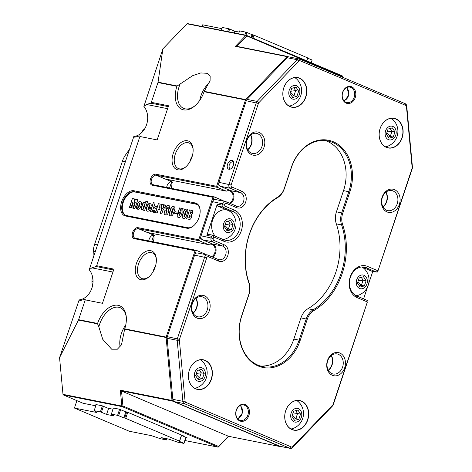 <?xml version="1.0" encoding="UTF-8"?>
<svg xmlns="http://www.w3.org/2000/svg" width="472" height="472" viewBox="0 0 472 472"><rect width="100%" height="100%" fill="white"/><g stroke="black" fill="none" stroke-linecap="round" stroke-linejoin="round"><path stroke-width="0.71" d="M204.081 91.715A22.349 13.676 112.9 0 1 194.8 105.929A22.349 13.676 112.9 0 1 178.788 107.132A22.349 13.676 112.9 0 1 176.912 86.305L157.967 82.535L151.341 102.341L168.563 105.763L157.135 139.924L139.913 136.496L96.677 265.712L113.9 269.14L102.471 303.295L85.249 299.868L78.623 319.674L97.568 323.444A22.349 13.676 112.9 0 1 114.177 305.36A22.349 13.676 112.9 0 1 126.325 317.467A22.349 13.676 112.9 0 1 124.732 328.848L166.162 337.096L195.048 250.756L134.302 238.667A5.823 3.564 112.9 0 1 132.597 232.466A5.823 3.564 112.9 0 1 137.977 227.675L198.724 239.764L212.937 197.29L152.19 185.195A5.823 3.564 112.9 0 1 150.485 179A5.823 3.564 112.9 0 1 155.866 174.209L216.618 186.298L245.505 99.958L204.081 91.715L204.217 91.361L245.705 99.621L287.041 56.628L235.38 46.35L245.812 35.5A0.785 0.619 -78.7 0 1 246.431 35.341L342.094 75.78A0.785 0.619 -78.7 0 1 342.466 76.364L342.542 77.207M218.766 183.354L217.421 187.378L156.191 175.195A5.039 3.08 -67.1 0 0 151.542 179.336A5.039 3.08 -67.1 0 0 152.639 184.582A5.039 3.08 -67.1 0 0 153.011 184.7L214.241 196.883L223.162 200.653A6.608 5.186 101.3 0 0 223.368 201.102M200.877 236.82L199.532 240.844L138.302 228.66A5.039 3.08 -67.1 0 0 133.647 232.802A5.039 3.08 -67.1 0 0 134.75 238.053A5.039 3.08 -67.1 0 0 135.122 238.165L196.346 250.349L205.273 254.119A6.608 5.186 101.3 0 0 205.473 254.567M191.957 157.152A15.387 9.416 -67.1 0 0 193.107 149.14A15.387 9.416 -67.1 0 0 184.682 140.821A15.387 9.416 -67.1 0 0 173.248 153.429A15.387 9.416 -67.1 0 0 174.445 167.896A15.387 9.416 -67.1 0 0 185.514 167.112A15.387 9.416 -67.1 0 0 191.957 157.152M193.137 149.707A13.847 8.472 -67.1 0 0 189.119 143.01A13.847 8.472 -67.1 0 0 175.307 154.09A13.847 8.472 -67.1 0 0 178.333 168.522A13.847 8.472 -67.1 0 0 185.938 166.74M192.358 155.843A13.847 8.472 -67.1 0 0 190.24 160.403A13.847 8.472 -67.1 0 0 189.797 161.902M155.182 267.058A15.387 9.416 -67.1 0 0 156.338 259.045A15.387 9.416 -67.1 0 0 147.907 250.726A15.387 9.416 -67.1 0 0 136.473 263.335A15.387 9.416 -67.1 0 0 137.671 277.801A15.387 9.416 -67.1 0 0 148.739 277.017A15.387 9.416 -67.1 0 0 155.182 267.058M156.362 259.612A13.847 8.472 -67.1 0 0 152.344 252.915A13.847 8.472 -67.1 0 0 138.532 263.995A13.847 8.472 -67.1 0 0 141.559 278.427A13.847 8.472 -67.1 0 0 149.164 276.645M155.583 265.748A13.847 8.472 -67.1 0 0 153.465 270.308A13.847 8.472 -67.1 0 0 153.022 271.807M125.552 216.011A13.375 8.183 112.9 0 1 121.646 201.768A13.375 8.183 112.9 0 1 134.001 190.765L195.225 202.948A13.375 8.183 112.9 0 1 200.134 210.229A13.375 8.183 112.9 0 1 193.532 225.852A13.375 8.183 112.9 0 1 186.782 228.2L125.552 216.011L126.372 215.515L187.602 227.699A12.591 7.705 -67.1 0 0 193.75 225.663M200.152 210.512A12.591 7.705 -67.1 0 0 196.482 204.223A12.591 7.705 -67.1 0 0 195.555 203.933L134.325 191.75A12.591 7.705 -67.1 0 0 122.696 202.11A12.591 7.705 -67.1 0 0 125.446 215.226A12.591 7.705 -67.1 0 0 126.372 215.515M154.019 235.268A5.039 3.08 -67.1 0 0 149.128 239.345A5.039 3.08 -67.1 0 0 148.786 240.885M171.908 181.803A5.039 3.08 -67.1 0 0 167.017 185.88A5.039 3.08 -67.1 0 0 166.675 187.419M171.755 181.732L165.112 178.965L226.342 191.148L217.421 187.378L216.618 186.298M229.557 203.208A6.608 5.186 101.3 0 0 233.115 196.877A6.608 5.186 101.3 0 0 229.958 190.983A6.608 5.186 101.3 0 0 229.162 190.735A6.608 5.186 101.3 0 0 226.342 191.148M170.947 188.269A6.608 5.186 101.3 0 0 171.542 182.121L172.752 182.363L171.348 181.602A6.608 5.186 101.3 0 0 170.38 180.009M153.866 235.198L147.223 232.43L208.453 244.614L199.532 240.844L198.724 239.764M211.668 256.674A6.608 5.186 101.3 0 0 215.226 250.343A6.608 5.186 101.3 0 0 212.064 244.449A6.608 5.186 101.3 0 0 211.267 244.207A6.608 5.186 101.3 0 0 208.453 244.614M153.058 241.735A6.608 5.186 101.3 0 0 153.654 235.593L154.863 235.829L153.459 235.068A6.608 5.186 101.3 0 0 152.485 233.481M97.568 323.444L97.58 323.857L78.464 320.051L59.56 357.664L62.988 394.35L121.823 406.056L120.342 390.173L120.95 390.798L228.525 436.281L279.949 446.518L172.374 401.035L120.95 390.798M120.342 390.173L172.003 400.457L166.114 337.498L124.626 329.238L124.732 328.848M126.354 318.034A20.774 12.709 -67.1 0 0 120.307 307.744A20.774 12.709 -67.1 0 0 99.586 324.364A20.774 12.709 -67.1 0 0 98.849 326.907L97.58 323.857M157.967 82.535L158.055 82.175L177.177 85.981L192.7 75.644L200.783 72.942L207.361 73.302L210.158 76.228L210.081 80.57L204.217 91.361M177.177 85.981L176.912 86.305M180.044 84.234A20.774 12.709 -67.1 0 0 179.095 86.736A20.774 12.709 -67.1 0 0 183.637 108.383A20.774 12.709 -67.1 0 0 195.231 105.551M125.776 324.878A20.774 12.709 -67.1 0 0 121.375 333.574A20.774 12.709 -67.1 0 0 120.136 346.908M209.297 82.753A20.774 12.709 -67.1 0 0 200.883 95.946A20.774 12.709 -67.1 0 0 199.739 100.371M153.654 235.593L151.689 241.463M169.578 187.992L171.542 182.121M228.672 436.323L218.477 446.919A0.785 0.619 -78.7 0 1 217.857 447.078L122.201 406.64A0.785 0.619 -78.7 0 1 121.823 406.056L122.926 405.991L218.583 446.435L228.436 436.187M158.055 82.175L162.887 48.84L143.883 106.424A17.311 13.588 -78.7 0 1 146.556 124.738A17.311 13.588 -78.7 0 1 133.812 136.526L134.738 137.21L139.907 135.836L139.913 136.496M168.274 106.631L150.839 103.161L146.503 104.477L143.883 106.424M150.839 103.161L151.341 102.341M133.812 136.526L89.22 269.795A17.311 13.588 -78.7 0 1 91.892 288.109A17.311 13.588 -78.7 0 1 79.148 299.897L80.075 300.587L85.243 299.207L85.249 299.868M113.61 270.002L96.176 266.532L91.839 267.848L89.22 269.795M96.176 266.532L96.677 265.712M83.29 403.312A0.785 0.619 -78.7 0 1 83.096 403.271L95.781 405.796L83.19 403.3M121.522 390.987L122.926 405.991L122.201 406.64L63.36 394.928L83.096 403.271M63.36 394.928A0.785 0.619 -78.7 0 1 62.988 394.35M79.148 299.897L59.56 357.664M342.371 77.137L342.324 76.617L245.812 35.5L186.977 23.789L162.887 48.84M186.977 23.789A0.785 0.619 -78.7 0 1 187.596 23.629L246.242 35.3M124.626 329.238L121.481 344.814L117.375 349.197L111.669 349.203L102.743 339.315L98.849 326.907M212.937 197.29L214.241 196.883L212.955 200.718M195.048 250.756L196.346 250.349L195.066 254.184M246.431 35.341L246.661 36.179L236.879 46.35M287.666 56.469L288.752 56.929M108.165 408.262A0.785 0.619 -78.7 0 1 107.97 408.221L102.241 405.802L95.875 404.533M125.534 411.72L119.457 409.224L113.097 407.961M181.531 435.438L183.295 435.786L127.104 412.032L125.192 411.649M185.927 437.591L187.113 437.827L181.519 435.467M78.464 320.051L78.623 319.674M192.965 312.983A10.231 8.03 101.3 0 0 195.868 298.392M247.629 149.612A10.231 8.03 101.3 0 0 250.532 135.022M328.276 370.19A10.231 8.03 101.3 0 0 331.179 355.599M382.939 206.819A10.231 8.03 101.3 0 0 385.842 192.228M166.162 337.096L166.114 337.498M167.147 337.421L166.132 337.297M172.003 400.457L172.374 401.035M173.1 400.386L172.186 400.828M287.832 57.195L287.407 56.457L287.041 56.628M245.705 99.621L245.505 99.958M246.467 100.247L245.605 99.781M235.38 46.35L287.578 56.439M251.122 37.323L252.018 34.651L246.862 32.468L245.936 35.229M244.844 35.011L245.806 32.131L239.587 30.892L238.625 33.777M239.186 32.096L234.796 31.223L229.64 29.04L228.713 31.801M234.236 32.904L234.796 31.223M227.622 31.583L228.59 28.703L222.371 27.464L221.403 30.35M221.964 28.668L202.653 24.821L202.093 26.503M311.213 62.723L312.104 60.05L311.337 62.776M312.104 60.05L307.75 58.209M306.729 60.829L307.709 57.897L306.853 60.882M307.709 57.897L253.93 35.158L252.951 38.096M251.93 37.66L252.88 34.822L252.018 34.651M228.59 28.703L229.64 29.04M245.806 32.131L246.862 32.468M252.88 34.822L253.93 35.158M181.649 435.09L179.584 441.267L178.723 441.096L183.879 443.273L185.88 437.308M186.003 437.361L183.974 443.42L177.755 442.187L168.675 439.096L161.501 437.668L166.657 439.851L167.023 438.765M167.159 438.795L166.758 439.992L160.539 438.759L151.453 435.668L129.357 431.266L74.428 408.05L96.53 412.445L94.146 410.687L100.365 411.926L102.389 405.861M76.901 400.651L74.428 408.05M96.182 404.604L94.146 410.687M103.409 406.298L101.415 412.262L106.572 414.445L113.746 415.873L111.362 414.115L117.581 415.354L119.611 409.289M108.607 408.363L106.572 414.445M113.398 408.032L111.362 414.115M125.829 411.791L123.794 417.873L124.655 418.044L126.691 411.962M120.631 409.72L118.637 415.69L123.794 417.873M127.741 412.298L125.705 418.381L179.484 441.119L181.519 435.036M125.705 418.381L124.655 418.044M118.637 415.69L117.581 415.354M101.415 412.262L100.365 411.926M196.765 204.352A12.591 7.705 -67.1 0 0 196.128 204.181L134.898 191.992A12.591 7.705 -67.1 0 0 123.269 202.352A12.591 7.705 -67.1 0 0 125.735 215.338M183.065 218.306L182.64 215.126L183.691 211.987C184.34 209.863 185.348 208.919 186.729 209.161L186.499 209.066C187.885 209.362 188.204 210.571 187.449 212.683L186.446 215.68C185.815 217.728 184.835 218.642 183.502 218.424C182.103 218.229 181.744 217.096 182.41 215.025L183.46 211.893C184.109 209.769 185.118 208.825 186.499 209.066L186.9 209.19M183.502 218.424L182.947 218.259M165.53 214.848C164.138 214.624 163.825 213.474 164.58 211.397L164.822 210.677L166.445 211.002L165.92 213.468L166.876 211.657L166.25 210.294L166.669 209.037L168.191 207.721L168.15 206.872L167.283 208.488L165.666 208.164L165.926 207.373C166.557 205.733 167.418 205.102 168.498 205.485L169.1 205.662L169.725 208.299L168.451 209.892L168.421 212.406C167.761 214.353 166.799 215.167 165.53 214.848L165.017 214.689M166.038 213.521L166.893 212.382L166.876 211.657M166.852 210.488L166.25 210.294M166.492 210.353L166.899 209.131L168.244 208.335L168.15 206.872M162.687 208.4L164.392 204.889L165.996 205.208L162.81 210.642L161.731 213.869L160.114 213.545L161.194 210.317L161.878 204.388L163.483 204.712L162.917 208.5L164.392 204.889M157.135 212.949L155.376 212.601L158.362 203.692L161.4 204.293L160.804 206.075L159.518 205.822L158.958 207.497L160.108 207.727L159.542 209.403L158.397 209.179L157.135 212.949M153.14 212.158L153.736 210.376L155.022 210.63L154.427 212.412L153.14 212.158M154.509 208.069L155.105 206.288L156.391 206.541L155.795 208.323L154.509 208.069M150.367 211.603L153.347 202.695L155.105 203.043L152.126 211.952L150.367 211.603M147.73 211.244C146.432 211.043 146.084 209.987 146.692 208.069L147.4 205.945C148.043 204.169 148.957 203.408 150.143 203.674L149.913 203.574C151.223 203.81 151.565 204.913 150.928 206.889L150.609 207.851L148.444 207.42L147.883 209.881L148.81 208.052L150.432 208.376L150.255 208.907C149.6 210.677 148.68 211.421 147.5 211.143C146.202 210.949 145.854 209.892 146.462 207.975L147.17 205.851C147.819 204.069 148.727 203.314 149.913 203.574L150.35 203.703M148.031 209.946L148.491 209.013M147.5 211.143L147.058 211.013M137.376 209.102L137.039 206.093L137.665 204.228C138.302 202.323 139.24 201.497 140.485 201.75L140.255 201.65C141.535 201.845 141.895 202.871 141.334 204.736L140.739 206.518C140.107 208.571 139.128 209.468 137.8 209.214C136.455 209.055 136.125 207.981 136.809 205.998L137.435 204.128C138.072 202.222 139.01 201.397 140.255 201.65L140.691 201.78M137.8 209.214L137.258 209.055M133.729 203.225L135.511 199.143L137.859 199.609L134.874 208.524L133.322 208.211L135.299 202.187L132.715 208.093L131.564 207.863L132.968 201.839L130.956 207.739L129.405 207.432L132.384 198.523L134.597 198.96L133.959 203.326L135.511 199.143M141.806 210.01C141.01 209.769 140.857 209.002 141.352 207.721L142.491 204.311C142.868 202.984 143.488 202.37 144.355 202.47L145.211 203.285L145.907 201.214L147.594 201.55L144.615 210.459L142.927 210.123L143.11 209.574L141.606 209.952M142.037 210.111C141.24 209.863 141.087 209.102 141.582 207.816L142.721 204.411C143.099 203.078 143.718 202.464 144.585 202.565L144.585 202.541M170.144 215.733L169.725 212.553L170.77 209.415C171.419 207.291 172.433 206.352 173.808 206.594L173.578 206.494C174.97 206.795 175.283 207.999 174.528 210.111L173.525 213.108C172.894 215.155 171.914 216.07 170.581 215.852C169.188 215.663 168.823 214.53 169.495 212.453L170.545 209.32C171.188 207.196 172.203 206.252 173.578 206.494L173.985 206.618M170.581 215.852L170.032 215.692M174.416 213.261L174.947 211.686L177.171 212.129L176.646 213.704L174.416 213.261M180.074 211.238L181.266 210.819C182.221 211.09 182.404 212.005 181.814 213.574L181.39 214.837C180.746 216.872 179.767 217.734 178.445 217.415C177.065 217.179 176.729 216.017 177.437 213.94L177.602 213.444L179.295 213.781L178.888 216.052L179.62 214.736L180.18 212.058L179.643 212.736L178.021 212.412L179.596 207.916L183.112 208.618L182.617 210.081L180.593 209.68L180.074 211.238L181.555 210.907M178.445 217.415L177.991 217.279M179.018 216.105L179.62 214.736M179.85 214.831L180.44 213.078L180.18 212.058M188.605 219.214L186.558 218.807L189.537 209.898L192.198 210.5L192.688 213.185L191.26 214.542L191.667 216.672L191.384 217.509C190.682 219.256 189.75 219.822 188.605 219.214M135.741 199.237L137.842 199.656M133.57 208.258L135.299 202.187M131.806 207.91L132.968 201.839M129.653 207.479L132.384 198.523M132.614 198.618L134.591 199.013M140.485 201.75L140.809 201.833M138.361 208.022L140.066 203.928L139.977 202.954M138.927 207.332L140.125 203.019M138.438 208.052L138.697 207.232M139.895 202.925L138.249 207.066L138.39 208.034M145.211 203.285L145.907 201.214M146.137 201.308L147.577 201.597M143.169 210.17L143.11 209.574M143.163 208.972L143.854 208.134L144.992 204.718L144.833 203.928M143.854 208.134L144.951 203.981M143.252 209.007L143.624 208.034M144.721 203.886L143.016 208.128L143.199 208.996M148.721 209.114L148.81 208.052M149.04 208.146L150.415 208.423M150.143 203.674L150.462 203.757M148.833 206.264L149.305 206.358L149.571 204.848L148.833 206.264L149.535 206.459L149.642 204.877M150.615 211.651L153.347 202.695M153.577 202.789L155.087 203.09M154.757 208.117L155.105 206.288M155.335 206.382L156.374 206.588M153.388 212.205L153.736 210.376M153.966 210.471L155.005 210.677M155.624 212.648L158.362 203.692M158.586 203.786L161.383 204.341M160.091 207.774L158.958 207.497M164.622 204.99L165.973 205.255M160.356 213.592L161.194 210.317M161.418 210.418L161.878 204.388M162.108 204.488L163.471 204.76M165.135 214.736L164.822 210.677M165.052 210.777L166.427 211.049M167.1 211.751L166.48 210.388M165.908 208.211L165.926 207.373M166.156 207.473C166.787 205.827 167.643 205.196 168.728 205.58L168.498 205.485M168.728 205.58L169.218 205.715M171.053 214.512L171.826 213.586L173.324 209.108L173.277 207.916M171.171 214.565L173.389 207.963M173.159 207.869L171.012 213.297L171.1 214.542M174.664 213.309L174.947 211.686M175.171 211.786L177.159 212.182M178.268 212.459L179.596 207.916M179.826 208.016L183.095 208.665M178.109 217.321L177.602 213.444M177.832 213.545L179.277 213.834M183.968 217.085L184.747 216.152L186.245 211.674L186.192 210.482M184.092 217.138L186.31 210.536M186.08 210.435L183.932 215.869L184.021 217.114M186.8 218.855L189.537 209.898M189.768 209.993L192.31 210.553M189.933 217.031L189.679 215.067L188.806 217.686L189.933 217.031L190.228 216.158L189.909 215.167M189.679 215.067L190.033 215.197M191.355 212.783L190.806 211.716L190.139 213.704L190.552 213.834L191.355 212.783L191.03 211.81M190.806 211.716L191.184 211.845M190.139 213.704L191.125 212.683M188.806 217.686L189.703 216.937M346.206 103.126A8.655 6.791 -78.7 0 1 342.631 92.288A8.655 6.791 -78.7 0 1 351.669 86.789A8.655 6.791 -78.7 0 1 355.245 97.621A8.655 6.791 -78.7 0 1 346.206 103.126M350.944 87.432A7.871 6.177 101.3 0 0 349.994 87.143A7.871 6.177 101.3 0 0 342.548 93.037A7.871 6.177 101.3 0 0 345.976 102.288A7.871 6.177 101.3 0 0 346.926 102.577A7.871 6.177 101.3 0 0 354.372 96.683A7.871 6.177 101.3 0 0 350.944 87.432M239.859 420.959A8.655 6.791 -78.7 0 1 236.283 410.121A8.655 6.791 -78.7 0 1 245.328 404.622A8.655 6.791 -78.7 0 1 248.897 415.454A8.655 6.791 -78.7 0 1 239.859 420.959M244.596 405.265A7.871 6.177 101.3 0 0 243.652 404.976A7.871 6.177 101.3 0 0 236.201 410.87A7.871 6.177 101.3 0 0 239.628 420.121A7.871 6.177 101.3 0 0 240.578 420.41A7.871 6.177 101.3 0 0 248.03 414.516A7.871 6.177 101.3 0 0 244.596 405.265M233.31 165.383A4.72 2.891 -67.1 0 0 232.277 160.462A4.72 2.891 -67.1 0 0 227.569 164.238A4.72 2.891 -67.1 0 0 228.601 169.159A4.72 2.891 -67.1 0 0 233.31 165.383M300.157 340.495A40.132 31.494 -78.7 0 1 258.249 366.007A40.132 31.494 -78.7 0 1 241.676 315.768L248.779 294.54A14.951 11.735 101.3 0 0 248.886 283.082A63.744 50.026 -78.7 0 1 277.63 197.172A14.951 11.735 101.3 0 0 284.268 188.475L291.372 167.247A40.132 31.494 -78.7 0 1 333.285 141.742A40.132 31.494 -78.7 0 1 349.852 191.974L342.749 213.202A14.951 11.735 101.3 0 0 342.648 224.66A63.744 50.026 -78.7 0 1 313.904 310.57A14.951 11.735 101.3 0 0 307.26 319.267L300.157 340.495L299.106 340.159L306.21 318.93A15.741 12.349 -78.7 0 1 313.202 309.779A62.953 49.407 101.3 0 0 341.592 224.926A15.741 12.349 -78.7 0 1 341.698 212.866L348.802 191.638A39.347 30.881 101.3 0 0 327.816 140.927A39.347 30.881 101.3 0 0 291.466 167.395L284.362 188.623A15.741 12.349 -78.7 0 1 277.377 197.78A62.953 49.407 101.3 0 0 248.986 282.628A15.741 12.349 -78.7 0 1 248.874 294.687L241.77 315.916A39.347 30.881 101.3 0 0 258.019 365.169A39.347 30.881 101.3 0 0 262.762 366.626A39.347 30.881 101.3 0 0 299.106 340.159L293.844 339.108L300.947 317.88A15.741 12.349 -78.7 0 1 307.939 308.729A62.953 49.407 101.3 0 0 336.329 223.875A15.741 12.349 -78.7 0 1 336.436 211.816L343.539 190.588A39.347 30.881 101.3 0 0 325.155 140.55M197.054 318.093A11.806 9.263 -78.7 0 1 192.181 303.319A11.806 9.263 -78.7 0 1 204.506 295.814A11.806 9.263 -78.7 0 1 209.379 310.594A11.806 9.263 -78.7 0 1 197.054 318.093M203.054 297.112A10.231 8.03 101.3 0 0 201.821 296.735A10.231 8.03 101.3 0 0 192.133 304.399A10.231 8.03 101.3 0 0 196.594 316.417A10.231 8.03 101.3 0 0 197.827 316.8A10.231 8.03 101.3 0 0 207.509 309.13A10.231 8.03 101.3 0 0 203.054 297.112M332.359 375.299A11.806 9.263 -78.7 0 1 327.485 360.525A11.806 9.263 -78.7 0 1 339.816 353.021A11.806 9.263 -78.7 0 1 344.69 367.794A11.806 9.263 -78.7 0 1 332.359 375.299M338.359 354.319A10.231 8.03 101.3 0 0 337.126 353.935A10.231 8.03 101.3 0 0 327.444 361.605A10.231 8.03 101.3 0 0 331.899 373.623A10.231 8.03 101.3 0 0 333.132 374.001A10.231 8.03 101.3 0 0 342.819 366.337A10.231 8.03 101.3 0 0 338.359 354.319M387.022 211.928A11.806 9.263 -78.7 0 1 382.149 197.154A11.806 9.263 -78.7 0 1 394.48 189.65A11.806 9.263 -78.7 0 1 399.353 204.423A11.806 9.263 -78.7 0 1 387.022 211.928M393.023 190.942A10.231 8.03 101.3 0 0 391.789 190.564A10.231 8.03 101.3 0 0 382.108 198.234A10.231 8.03 101.3 0 0 386.562 210.252A10.231 8.03 101.3 0 0 387.795 210.63A10.231 8.03 101.3 0 0 397.483 202.966A10.231 8.03 101.3 0 0 393.023 190.942M251.718 154.722A11.806 9.263 -78.7 0 1 246.844 139.948A11.806 9.263 -78.7 0 1 259.169 132.443A11.806 9.263 -78.7 0 1 264.043 147.217A11.806 9.263 -78.7 0 1 251.718 154.722M257.718 133.741A10.231 8.03 101.3 0 0 256.485 133.358A10.231 8.03 101.3 0 0 246.797 141.028A10.231 8.03 101.3 0 0 251.257 153.046A10.231 8.03 101.3 0 0 252.49 153.429A10.231 8.03 101.3 0 0 262.172 145.76A10.231 8.03 101.3 0 0 257.718 133.741M301.49 401.07A15.11 11.859 101.3 0 0 285.707 410.675A15.11 11.859 101.3 0 0 291.944 429.585A15.11 11.859 101.3 0 0 307.726 419.98A15.11 11.859 101.3 0 0 301.49 401.07M301.342 401.2A14.951 11.735 101.3 0 0 299.537 400.645A14.951 11.735 101.3 0 0 285.383 411.849A14.951 11.735 101.3 0 0 291.902 429.42A14.951 11.735 101.3 0 0 293.702 429.974A14.951 11.735 101.3 0 0 307.856 418.764A14.951 11.735 101.3 0 0 301.342 401.2M205.167 360.348A15.11 11.859 101.3 0 0 189.39 369.954A15.11 11.859 101.3 0 0 195.626 388.863A15.11 11.859 101.3 0 0 211.403 379.258A15.11 11.859 101.3 0 0 205.167 360.348M205.019 360.478A14.951 11.735 101.3 0 0 203.22 359.924A14.951 11.735 101.3 0 0 189.065 371.128A14.951 11.735 101.3 0 0 195.579 388.698A14.951 11.735 101.3 0 0 197.379 389.252A14.951 11.735 101.3 0 0 211.539 378.042A14.951 11.735 101.3 0 0 205.019 360.478M299.584 78.157A15.11 11.859 101.3 0 0 283.808 87.762A15.11 11.859 101.3 0 0 290.044 106.678A15.11 11.859 101.3 0 0 305.821 97.073A15.11 11.859 101.3 0 0 299.584 78.157M299.437 78.287A14.951 11.735 101.3 0 0 297.637 77.733A14.951 11.735 101.3 0 0 283.483 88.937A14.951 11.735 101.3 0 0 289.997 106.507A14.951 11.735 101.3 0 0 291.802 107.061A14.951 11.735 101.3 0 0 305.956 95.857A14.951 11.735 101.3 0 0 299.437 78.287M395.908 118.879A15.11 11.859 101.3 0 0 380.125 128.484A15.11 11.859 101.3 0 0 386.367 147.4A15.11 11.859 101.3 0 0 402.144 137.794A15.11 11.859 101.3 0 0 395.908 118.879M395.76 119.009A14.951 11.735 101.3 0 0 393.961 118.454A14.951 11.735 101.3 0 0 379.801 129.658A14.951 11.735 101.3 0 0 386.32 147.229A14.951 11.735 101.3 0 0 388.12 147.783A14.951 11.735 101.3 0 0 402.28 136.579A14.951 11.735 101.3 0 0 395.76 119.009M260.16 365.959A39.347 30.881 101.3 0 0 293.844 339.108M193.077 313.184A10.231 8.03 101.3 0 0 196.045 298.251M247.741 149.813A10.231 8.03 101.3 0 0 250.709 134.88M328.382 370.384A10.231 8.03 101.3 0 0 331.356 355.457M383.046 207.013A10.231 8.03 101.3 0 0 386.019 192.086M367.375 301.95L333.315 404.61A3.151 2.472 -78.7 0 1 332.512 405.961L292.439 447.639A3.151 2.472 -78.7 0 1 290.333 448.4A3.151 2.472 -78.7 0 1 289.955 448.282L184.375 403.648A3.151 2.472 -78.7 0 1 182.882 401.324L177.177 340.294A3.151 2.472 -78.7 0 1 177.366 338.678L204.659 257.104A3.151 2.472 -78.7 0 1 207.568 254.986A3.151 2.472 -78.7 0 1 207.945 255.104L218.265 259.464A7.08 5.558 101.3 0 0 219.12 259.73A7.08 5.558 101.3 0 0 225.828 254.42A7.08 5.558 101.3 0 0 222.737 246.101L212.418 241.735A3.151 2.472 -78.7 0 1 211.12 237.794L211.615 236.313L206.83 235.357L217.267 204.169L222.052 205.119L222.548 203.638A3.151 2.472 -78.7 0 1 225.457 201.52A3.151 2.472 -78.7 0 1 225.834 201.638L236.159 205.998A7.08 5.558 101.3 0 0 237.009 206.264A7.08 5.558 101.3 0 0 243.717 200.954A7.08 5.558 101.3 0 0 240.631 192.629L230.306 188.269A3.151 2.472 -78.7 0 1 229.008 184.328L256.302 102.754A3.151 2.472 -78.7 0 1 257.11 101.397L297.183 59.726A3.151 2.472 -78.7 0 1 299.283 58.965A3.151 2.472 -78.7 0 1 299.661 59.083L405.241 103.716A3.151 2.472 -78.7 0 1 406.734 106.041L412.439 167.07A3.151 2.472 -78.7 0 1 412.251 168.687L377.594 272.019L412.062 168.392A1.575 1.233 101.3 0 0 412.156 167.584L406.451 106.554A1.575 1.233 101.3 0 0 405.702 105.392L300.121 60.758A1.575 1.233 101.3 0 0 298.882 61.077L258.809 102.754A1.575 1.233 101.3 0 0 258.408 103.433L231.115 185.006A1.575 1.233 101.3 0 0 231.764 186.977L242.083 191.337A8.655 6.791 -78.7 0 1 245.658 202.169A8.655 6.791 -78.7 0 1 236.614 207.674L226.294 203.314A1.575 1.233 101.3 0 0 224.654 204.311L224.153 205.798L234.478 210.158A16.526 12.968 -78.7 0 1 241.298 230.843A16.526 12.968 -78.7 0 1 224.041 241.351L213.722 236.985L213.22 238.472A1.575 1.233 101.3 0 0 213.875 240.443L224.194 244.803A8.655 6.791 -78.7 0 1 227.764 255.641A8.655 6.791 -78.7 0 1 218.725 261.14L208.406 256.78A1.575 1.233 101.3 0 0 206.765 257.777L179.466 339.35A1.575 1.233 101.3 0 0 179.372 340.159L185.083 401.188A1.575 1.233 101.3 0 0 185.826 402.351L291.407 446.99A1.575 1.233 101.3 0 0 292.652 446.665L332.725 404.994A1.575 1.233 101.3 0 0 333.126 404.315L367.375 301.95L357.056 297.584A16.526 12.968 -78.7 0 1 350.23 276.899A16.526 12.968 -78.7 0 1 367.493 266.397L377.812 270.757M299.283 58.965L289.242 56.964A3.151 2.472 101.3 0 0 287.135 57.726L247.062 99.403A3.151 2.472 101.3 0 0 246.26 100.754L218.967 182.328A3.151 2.472 101.3 0 0 220.265 186.269L230.584 190.635A7.08 5.558 -78.7 0 1 233.97 196.765A7.08 5.558 -78.7 0 1 230.43 203.579M225.457 201.52L215.409 199.52A3.151 2.472 101.3 0 0 212.506 201.638L201.072 235.799A3.151 2.472 101.3 0 0 202.376 239.735L212.695 244.101A7.08 5.558 -78.7 0 1 216.082 250.231A7.08 5.558 -78.7 0 1 212.536 257.045M207.568 254.986L197.52 252.986A3.151 2.472 101.3 0 0 194.612 255.104L167.318 336.678A3.151 2.472 101.3 0 0 167.129 338.294L172.84 399.324A3.151 2.472 101.3 0 0 174.327 401.648L279.908 446.282A3.151 2.472 101.3 0 0 280.285 446.4L290.333 448.4M372.797 271.365L368.626 283.814M367.694 286.61L363.593 298.864M213.722 236.985L212.583 235.457L213.261 235.31L223.58 239.676A14.951 11.735 101.3 0 0 225.38 240.23A14.951 11.735 101.3 0 0 239.54 229.02A14.951 11.735 101.3 0 0 233.02 211.456L228.242 210.5L217.917 206.14A1.575 1.233 -78.7 0 1 217.267 204.169M206.83 235.357A1.575 1.233 -78.7 0 1 208.288 234.301L213.084 235.257M371.96 271.176A1.575 1.233 -78.7 0 1 371.765 271.158A1.575 1.233 -78.7 0 1 371.576 271.099L361.817 266.975M371.576 271.099L376.355 272.055L366.036 267.689A14.951 11.735 101.3 0 0 364.236 267.134A14.951 11.735 101.3 0 0 350.077 278.338A14.951 11.735 101.3 0 0 356.596 295.909L366.915 300.275L367.859 301.106M234.478 210.158L233.02 211.456L222.701 207.09L217.917 206.14M213.261 235.31L211.615 236.313M222.052 205.119L222.318 206.37L224.153 205.798M377.594 272.019L371.765 271.158M222.318 206.37L222.701 207.09M290.97 428.965A14.951 11.735 101.3 0 0 294.044 428.104A16.024 16.024 0 0 0 299.142 402.504A14.951 11.735 101.3 0 0 296.628 400.527M301.331 417.384A6.986 5.481 101.3 0 0 298.446 408.64A6.986 5.481 101.3 0 0 291.147 413.077A6.986 5.481 101.3 0 0 294.032 421.826A6.986 5.481 101.3 0 0 301.331 417.384M293.661 411.206L297.962 410.085L300.54 414.115L298.817 419.26L294.516 420.375L291.938 416.351L293.661 411.206M295.726 410.669L297.555 413.519L300.54 414.115M292.669 414.168L297.555 413.519L295.832 418.664L298.817 419.26M292.357 415.094L295.832 418.664L293.767 419.201M293.555 411.519L293.796 411.171M356.071 295.667A14.951 11.735 101.3 0 0 359.605 294.764A16.024 16.024 0 0 0 364.697 269.164A14.951 11.735 101.3 0 0 361.782 266.981M366.886 284.05A6.986 5.481 101.3 0 0 364 275.3A6.986 5.481 101.3 0 0 356.702 279.743A6.986 5.481 101.3 0 0 359.587 288.486A6.986 5.481 101.3 0 0 366.886 284.05M359.216 277.866L363.517 276.751L366.095 280.775L364.372 285.92L360.071 287.041L357.493 283.011L359.216 277.866M361.281 277.329L363.11 280.185L366.095 280.775M358.224 280.828L363.11 280.185L361.387 285.33L364.372 285.92M357.918 281.755L361.387 285.33L359.322 285.867M359.109 278.179L359.357 277.831M385.388 146.774A14.951 11.735 101.3 0 0 388.468 145.913A16.024 16.024 0 0 0 393.559 120.319A14.951 11.735 101.3 0 0 391.046 118.342M395.748 135.198A6.986 5.481 101.3 0 0 392.863 126.449A6.986 5.481 101.3 0 0 385.565 130.891A6.986 5.481 101.3 0 0 388.45 139.641A6.986 5.481 101.3 0 0 395.748 135.198M388.078 129.015L392.379 127.9L394.958 131.924L393.235 137.069L388.934 138.19L386.356 134.16L388.078 129.015M390.143 128.478L391.972 131.334L394.958 131.924M387.087 131.977L391.972 131.334L390.25 136.479L393.235 137.069M386.774 132.903L390.25 136.479L388.185 137.016M387.972 129.328L388.22 128.98M289.065 106.052A14.951 11.735 101.3 0 0 292.144 105.191A16.024 16.024 0 0 0 297.236 79.591A14.951 11.735 101.3 0 0 294.729 77.62M299.425 94.477A6.986 5.481 101.3 0 0 296.546 85.727A6.986 5.481 101.3 0 0 289.248 90.164A6.986 5.481 101.3 0 0 292.127 98.913A6.986 5.481 101.3 0 0 299.425 94.477M291.761 88.293L296.062 87.178L298.634 91.208L296.912 96.353L292.611 97.468L290.032 93.438L291.761 88.293M293.826 87.757L295.655 90.612L298.634 91.208M290.764 91.255L295.655 90.612L293.926 95.757L296.912 96.353M290.457 92.182L293.926 95.757L291.861 96.294M291.655 88.606L291.902 88.258M223.014 239.434A14.951 11.735 101.3 0 0 226.589 238.531A16.024 16.024 0 0 0 231.681 212.931A14.951 11.735 101.3 0 0 212.624 220.005A14.951 11.735 101.3 0 0 215.208 236.136M233.87 227.811A6.986 5.481 101.3 0 0 230.985 219.067A6.986 5.481 101.3 0 0 223.687 223.51A6.986 5.481 101.3 0 0 226.572 232.253A6.986 5.481 101.3 0 0 233.87 227.811M226.2 221.633L230.501 220.512L233.079 224.542L231.357 229.687L227.056 230.802L224.477 226.778L226.2 221.633M228.271 221.097L230.094 223.946L233.079 224.542M225.209 224.595L230.094 223.946L228.371 229.091L231.357 229.687M224.902 225.522L228.371 229.091L226.306 229.628M226.094 221.946L226.342 221.598M194.647 388.238A14.951 11.735 101.3 0 0 197.727 387.376A16.024 16.024 0 0 0 202.818 361.782A14.951 11.735 101.3 0 0 200.305 359.806M205.007 376.662A6.986 5.481 101.3 0 0 202.122 367.918A6.986 5.481 101.3 0 0 194.824 372.355A6.986 5.481 101.3 0 0 197.709 381.105A6.986 5.481 101.3 0 0 205.007 376.662M197.337 370.485L201.638 369.364L204.217 373.393L202.494 378.538L198.193 379.653L195.614 375.629L197.337 370.485M199.408 369.948L201.231 372.797L204.217 373.393M196.346 373.446L201.231 372.797L199.514 377.942L202.494 378.538M196.039 374.367L199.514 377.942L197.443 378.479M197.231 370.797L197.479 370.449M129.057 149.96L125.599 154.857A20.461 16.054 101.3 0 0 122.431 161.164L94.606 244.337A20.461 16.054 101.3 0 0 93.291 251.423L93.013 257.671M144.668 128.85A11.015 8.643 101.3 0 0 142.101 131.458L140.591 133.605M92.235 275.536L91.981 281.253A11.015 8.643 101.3 0 0 92.553 285.684M153.011 184.7L152.19 185.195M135.122 238.165L134.302 238.667M236.242 46.232L287.495 56.434M184.941 440.529L217.857 447.078L218.583 446.435L218.477 446.919M107.97 408.221L113.003 409.224M112.926 272.043L91.839 267.848M167.589 108.672L146.503 104.477M147.223 232.43L138.302 228.66L137.977 227.675M165.112 178.965L156.191 175.195L155.866 174.209M134.898 191.992L134.325 191.75L134.001 190.765M196.128 204.181L195.555 203.933L195.225 202.948M187.602 227.699L186.782 228.2M342.094 75.78L342.466 76.364M298.882 61.077L297.183 59.726L287.135 57.726M247.062 99.403L257.11 101.397L258.809 102.754M258.408 103.433L246.26 100.754M218.967 182.328L231.115 185.006M231.764 186.977L230.306 188.269L220.265 186.269M242.083 191.337L240.631 192.629L230.584 190.635M224.654 204.311L212.506 201.638M201.072 235.799L213.22 238.472M213.875 240.443L212.418 241.735L202.376 239.735M224.194 244.803L222.737 246.101L212.695 244.101M206.765 257.777L194.612 255.104M167.318 336.678L179.466 339.35M179.372 340.159L177.177 340.294L167.129 338.294M172.84 399.324L182.882 401.324L185.083 401.188M185.826 402.351L184.375 403.648L174.327 401.648M279.908 446.282L289.955 448.282L291.407 446.99M343.539 190.588L349.852 191.974M336.436 211.816L342.749 213.202M336.329 223.875L341.592 224.926L342.648 224.66M307.939 308.729L313.202 309.779L313.904 310.57M300.947 317.88L307.26 319.267M362.36 266.957L366.036 267.689L367.493 266.397M333.315 404.61L333.126 404.315M332.512 405.961L332.725 404.994M292.439 447.639L292.652 446.665M207.945 255.104L208.406 256.78M218.265 259.464L218.725 261.14M412.062 168.392L412.251 168.687M412.156 167.584L412.439 167.07M406.451 106.554L406.734 106.041M405.702 105.392L405.241 103.716M300.121 60.758L299.661 59.083M236.614 207.674L236.159 205.998M226.294 203.314L225.834 201.638M357.056 297.584L356.596 295.909M224.041 241.351L223.58 239.676M277.377 197.78L277.63 197.172M248.986 282.628L248.886 283.082M125.599 154.857L127.304 155.2M122.431 161.164L125.127 161.701M142.101 131.458L142.697 131.576M91.981 281.253L93.025 281.459M93.291 251.423L94.99 251.765M94.606 244.337L97.297 244.874M343.876 100.683A7.08 5.558 101.3 0 0 348.649 94.896A7.08 5.558 101.3 0 0 346.454 87.727M237.534 418.517A7.08 5.558 101.3 0 0 242.301 412.729A7.08 5.558 101.3 0 0 240.112 405.56M102.282 405.82L95.916 404.551M112.997 409.236L108.064 408.25M119.505 409.248L113.138 407.979M127.151 412.05L125.363 411.696M217.952 447.108L184.941 440.541M228.56 436.299L280.049 446.547M246.337 35.312L187.502 23.6M92.04 279.943A9.328 9.328 0 0 0 91.987 281.135M233.268 161.418A4.997 4.997 0 0 0 229.976 169.206M344.271 101.12L348.944 94.955L346.991 87.473M237.929 418.953L242.596 412.788L240.643 405.306"/></g></svg>
